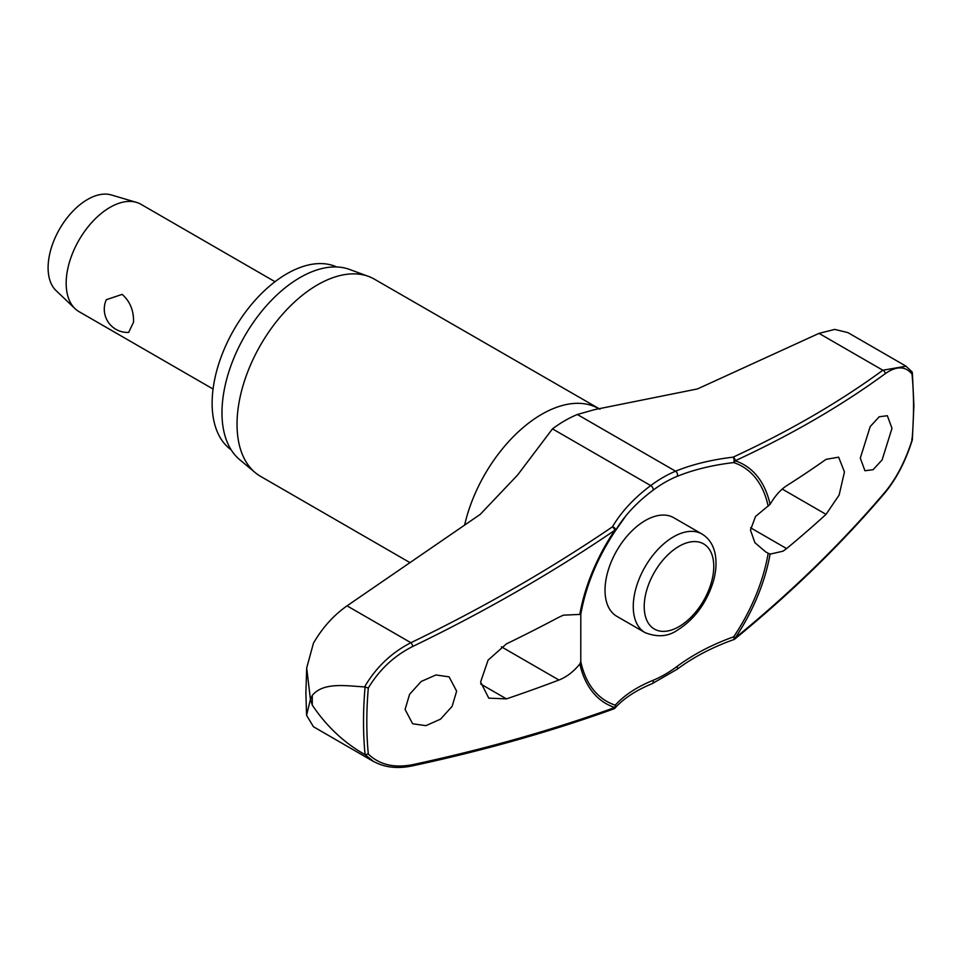 <?xml version="1.0" encoding="UTF-8"?>
<svg xmlns="http://www.w3.org/2000/svg" width="962" height="962" viewBox="0 0 962 962"><rect width="100%" height="100%" fill="white"/><g stroke="black" fill="none" stroke-linecap="round" stroke-linejoin="round"><path stroke-width="1.44" d="M768.181 553.306A135.63 78.307 -60 0 1 733.669 636.832A3.102 0.709 70.5 0 1 734.018 638.287A3.102 0.709 70.5 0 1 734.042 638.419A3.102 0.709 70.5 0 1 733.886 639.55A3.102 3.102 0 0 0 734.812 639.033A3.102 1.599 -129.2 0 0 735.16 638.01A137.927 79.63 120 0 0 770.081 554.136L765.896 552.068L754.917 542.712L750.468 530.11L755.531 516.438L770.081 504.365C775.035 495.911 780.543 489.706 786.603 485.762A1355.686 723.087 3.5 0 0 826.045 459.355L838.636 457.166L844.456 471.945L839.117 495.093L826.045 514.357A1355.686 838.082 176.2 0 1 786.603 548.58L783.068 551.166L770.081 554.136M770.081 504.365A137.927 79.63 120 0 0 735.16 460.798A3.102 2.116 -114.9 0 0 733.164 457.142A3.102 1.19 83.3 0 1 734.042 461.339A3.102 1.19 83.3 0 1 734.018 461.483A3.102 1.19 83.3 0 1 733.669 462.578A3.102 2.513 -71.8 0 0 735.16 460.798A1351.333 659.992 6.7 0 0 885.196 373.701C896.428 365.813 905.362 365.945 912.024 374.086A386.58 223.196 -60 0 1 913.527 406.253A386.58 223.196 -60 0 1 912.024 440.151L911.748 439.033L912.024 440.151C905.362 461.075 896.428 478.318 885.196 491.895A1351.333 884.186 172.3 0 1 735.16 638.01L733.669 636.832A176.311 115.356 -7.7 0 0 676.923 666.534A117.629 67.917 -60 0 1 653.03 680.338A176.311 86.111 6.7 0 0 615.283 705.17A135.63 78.307 -60 0 1 580.771 661.519L579.858 663.96C573.592 671.656 566.63 677.007 558.946 680.026A1355.686 723.087 -176.5 0 1 506.433 698.881L488.768 698.147L480.603 682.01L488.107 660.1L506.433 643.879A1355.686 838.082 -3.8 0 0 558.946 617.207L563.419 615.163L580.808 614.381L580.771 661.519M614.237 708.609A3.102 2.561 -138.3 0 0 615.055 708.044L615.055 708.044A3.102 2.561 -138.3 0 0 615.283 705.17A3.102 2.513 108.2 0 1 614.778 707.515A1351.333 659.992 -173.3 0 1 412.794 764.634C394.216 768.265 379.389 764.742 368.314 754.052A386.58 223.196 -60 0 1 366.811 721.885A386.58 223.196 -60 0 1 368.314 687.986L365.079 687.072A388.756 224.447 120 0 0 363.516 721.765A388.756 224.447 120 0 0 365.079 754.653L368.314 754.052M580.771 614.441A135.63 78.307 -60 0 1 581.084 612.662A135.63 78.307 -60 0 1 615.283 530.916L615.307 530.904A3.102 2.08 -149.5 0 0 615.403 530.747A3.102 2.08 -149.5 0 0 615.608 529.846A3.102 2.08 -149.5 0 0 615.596 529.725A3.102 2.08 -149.5 0 0 612.421 526.851A3.102 1.419 55.8 0 1 614.778 530.303A137.927 79.63 120 0 0 579.858 614.189M615.283 530.916A176.311 115.356 172.3 0 1 626.082 515.572A176.311 115.356 172.3 0 1 653.03 490.235A3.102 1.515 -126.7 0 0 653.222 489.165A3.102 1.515 -126.7 0 0 650.709 485.582A178.884 117.051 -7.7 0 0 612.421 526.851A1348.243 882.166 172.3 0 1 410.906 642.712C391.438 652.657 375.998 667.4 364.586 686.904C346.693 685.978 323.545 681.757 312.301 695.358A398.665 230.171 120 0 0 312.265 700.264A398.665 230.171 120 0 0 312.301 705.134L310.425 699.35L306.565 715.307L313.432 726.719L373.412 761.447M231.12 449.783A105.724 61.039 -60 0 1 212.121 403.258A105.724 61.039 -60 0 1 256.325 298.941A105.724 61.039 -60 0 1 336.676 266.967M410.113 562.71L260.618 476.394A113.853 65.729 -60 0 1 255.243 472.643A113.853 65.729 -60 0 1 237.037 424.278A113.853 65.729 -60 0 1 283.068 313.696A113.853 65.729 -60 0 1 368.53 276.419A113.853 65.729 -60 0 1 374.471 279.208L599.975 409.199M368.53 276.419L349.447 269.408A110.365 63.72 120 0 0 266.606 305.543A110.365 63.72 120 0 0 221.981 412.734A110.365 63.72 120 0 0 239.622 459.62L255.243 472.643M456.637 691.161L452.14 706.312L440.548 719.155L425.865 725.661L412.638 723.773L405.086 709.451L409.584 694.299L421.188 681.481L435.882 674.975L449.098 676.851L456.637 691.161M579.858 663.96A137.927 79.63 120 0 0 614.778 707.515A3.102 1.936 70.1 0 1 613.792 708.886A3.102 3.102 0 0 0 615.055 708.044C623.568 698.496 635.954 690.367 652.2 683.645L677.128 669.263C693.494 657.106 712.409 647.198 733.886 639.55M306.565 715.307L305.88 693.025L306.686 667.989L313.432 643.253C322.282 627.861 333.489 615.391 347.041 605.844L480.254 514.357L517.568 475.072L552.477 428.86A122.451 70.695 120 0 1 577.356 414.502L594.576 409.62L697.498 388.925L818.999 333.369L834.788 329.413L847.883 332.599L905.976 366.137M891.99 428.343L882.106 459.908L873.075 469.684L864.946 470.743L860.305 458.104L870.213 426.539L879.244 416.774L887.349 415.716L891.99 428.343M645.045 632.611L616.822 616.317A56.926 32.864 -60 0 1 605.026 590.259A56.926 32.864 -60 0 1 629.882 532.972A56.926 32.864 -60 0 1 673.749 517.724L701.971 534.018A56.926 32.864 120 0 0 673.508 536.832A56.926 32.864 120 0 0 633.261 606.553A56.926 32.864 120 0 0 645.045 632.611C657.347 637.457 668.121 636.64 677.38 630.182C694.444 619.444 706.397 603.294 713.239 581.745C716.173 571.512 716.786 562.121 715.067 553.571C713.167 544.66 708.802 538.143 701.971 534.018M275.024 281.71L140.969 204.305A61.965 35.774 120 0 0 136.388 202.357A61.965 35.774 120 0 0 90.464 223.954A61.965 35.774 120 0 0 66.174 283.261A61.965 35.774 120 0 0 75.024 308.646A61.965 35.774 120 0 0 79.004 311.628L213.059 389.021M133.538 322.15L128.68 332.395A23.232 23.232 0 0 1 106.301 299.723L122.15 294.372C130.05 301.383 133.838 310.642 133.538 322.15M136.388 202.357L111.303 194.949A55.76 32.191 120 0 0 69.961 214.394A55.76 32.191 120 0 0 48.1 267.773A55.76 32.191 120 0 0 56.073 290.608L75.024 308.646M653.03 490.235A117.629 67.917 -60 0 1 676.923 476.443A176.311 86.111 -173.3 0 1 733.669 462.578A135.63 78.307 -60 0 1 768.181 506.228M911.748 371.452L912.024 374.086M912 371.753L905.939 366.197L882.851 370.238A3.102 2.393 53.8 0 1 885.196 373.701M368.314 687.986C379.389 669.612 394.216 655.759 412.794 646.44A1351.333 884.186 -7.7 0 0 614.778 530.303L615.307 530.904A3.102 3.102 0 0 0 615.403 530.747L626.082 515.572M365.079 754.653L373.448 761.387M312.301 705.134C326.407 726.166 343.831 742.592 364.586 754.4M306.686 667.989L310.425 699.35L312.301 695.358M676.923 666.534A3.102 1.515 53.3 0 1 677.464 668.037A3.102 1.515 53.3 0 1 677.128 669.263M818.999 333.369L882.851 370.238A1348.243 658.489 -173.3 0 1 733.164 457.142A178.884 87.374 6.7 0 0 675.589 471.212A122.451 70.695 120 0 0 650.709 485.582L552.477 428.86M676.923 476.443A3.102 2.032 -112.3 0 0 677.464 475.168A3.102 2.032 -112.3 0 0 675.589 471.212L577.356 414.502M653.03 680.338A3.102 2.032 67.7 0 1 653.222 682.034A3.102 2.032 67.7 0 1 652.2 683.645M464.61 525.192A113.853 65.729 -60 0 1 598.677 408.646M501.394 646.801L558.946 680.026M644.215 606.553A49.182 28.391 120 0 0 678.992 626.635A49.182 28.391 120 0 0 713.768 566.402A49.182 28.391 120 0 0 678.992 546.32A49.182 28.391 120 0 0 644.215 606.553M480.675 684.006L506.433 698.881M782.238 489.069L826.045 514.357M750.601 527.789L786.603 548.58M734.812 639.033C791.221 592.941 841.257 544.215 884.896 492.857A3.102 1.888 -139.7 0 0 885.196 491.895M347.041 605.844L410.906 642.712A3.102 1.046 64.2 0 1 412.794 646.44M411.796 766.005A3.102 1.551 -102.1 0 0 411.868 765.992A3.102 1.551 -102.1 0 0 411.88 765.992A3.102 1.551 -102.1 0 0 412.794 764.634M912.361 372.691L913.9 405.399L912.361 439.778M581.084 612.662C586.363 584.487 597.775 557.238 615.307 530.904M912.349 439.838C905.615 461.183 896.464 478.86 884.896 492.857M373.172 761.231C384.175 767.399 397.078 768.987 411.868 765.98C483.934 750.516 551.25 731.481 613.792 708.886"/></g></svg>

